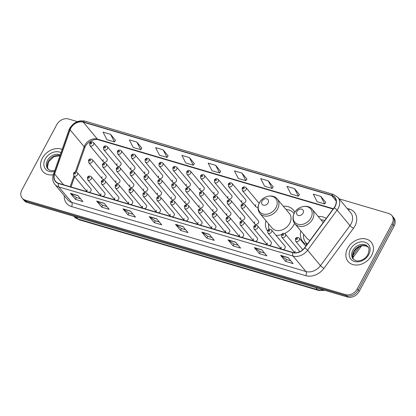 <?xml version="1.0" encoding="UTF-8"?>
<svg xmlns="http://www.w3.org/2000/svg" width="416" height="416" viewBox="0 0 416 416"><rect width="100%" height="100%" fill="white"/><g stroke="black" fill="none" stroke-linecap="round" stroke-linejoin="round"><path stroke-width="0.62" d="M300.856 230.974A16.635 12.964 -39.8 0 0 302.848 241.701A16.635 12.964 -39.8 0 0 306.899 244.655M265.918 220.667A16.635 12.964 -39.8 0 0 267.509 230.87M275.938 235.279A16.635 12.964 -39.8 0 0 281.481 234.692M284.664 233.485A16.635 12.964 -39.8 0 0 293.956 224.65A16.635 12.964 -39.8 0 0 294.559 223.402M101.036 193.861A2.356 1.836 -39.8 0 0 101.036 195.837L87.63 179.759A2.356 1.836 140.2 0 0 91.312 178.807A2.356 1.836 140.2 0 0 91.244 176.743C89.747 175.666 88.473 175.864 87.428 177.325L87.63 179.759M102.965 196.404A2.356 1.836 -39.8 0 0 104.79 194.969A2.356 1.836 -39.8 0 0 104.718 192.91L91.244 176.743M114.899 197.954A2.356 1.836 -39.8 0 0 114.904 199.93M116.828 200.496A2.356 1.836 -39.8 0 0 118.654 199.061A2.356 1.836 -39.8 0 0 118.586 196.997L105.108 180.835A2.356 1.836 140.2 0 1 105.175 182.894A2.356 1.836 140.2 0 1 101.494 183.851L114.894 199.924M128.762 202.046A2.356 1.836 -39.8 0 0 128.768 204.017M130.692 204.589A2.356 1.836 -39.8 0 0 132.517 203.154A2.356 1.836 -39.8 0 0 132.449 201.089L118.971 184.928A2.356 1.836 140.2 0 1 119.044 186.987A2.356 1.836 140.2 0 1 115.357 187.944L128.757 204.017M142.626 206.133A2.356 1.836 -39.8 0 0 142.631 208.109L129.22 192.031A2.356 1.836 140.2 0 0 132.907 191.079A2.356 1.836 140.2 0 0 132.839 189.02C131.342 187.944 130.068 188.136 129.017 189.602L129.22 192.031M144.555 208.681A2.356 1.836 -39.8 0 0 146.38 207.241A2.356 1.836 -39.8 0 0 146.312 205.182L132.839 189.02M156.494 210.226A2.356 1.836 -39.8 0 0 156.494 212.202L143.083 196.123A2.356 1.836 140.2 0 0 146.77 195.172A2.356 1.836 140.2 0 0 146.702 193.107C145.205 192.031 143.931 192.228 142.886 193.695L143.083 196.123M158.423 212.768A2.356 1.836 -39.8 0 0 160.248 211.333A2.356 1.836 -39.8 0 0 160.176 209.274L146.702 193.107M170.357 214.318A2.356 1.836 -39.8 0 0 170.357 216.294L156.952 200.216A2.356 1.836 140.2 0 0 160.633 199.264A2.356 1.836 140.2 0 0 160.566 197.2C159.068 196.123 157.794 196.321 156.749 197.782L156.952 200.216M172.286 216.861A2.356 1.836 -39.8 0 0 174.112 215.426A2.356 1.836 -39.8 0 0 174.044 213.366L160.566 197.2M184.22 218.41A2.356 1.836 -39.8 0 0 184.226 220.386M186.15 220.953A2.356 1.836 -39.8 0 0 187.975 219.518A2.356 1.836 -39.8 0 0 187.907 217.454L174.429 201.292A2.356 1.836 140.2 0 1 174.502 203.351A2.356 1.836 140.2 0 1 170.815 204.308L184.215 220.381M198.084 222.498A2.356 1.836 -39.8 0 0 198.089 224.474M200.013 225.046A2.356 1.836 -39.8 0 0 201.838 223.605A2.356 1.836 -39.8 0 0 201.77 221.546L188.292 205.384A2.356 1.836 140.2 0 1 188.365 207.444A2.356 1.836 140.2 0 1 184.678 208.395L198.078 224.474M211.947 226.59A2.356 1.836 -39.8 0 0 211.952 228.566L198.541 212.488A2.356 1.836 140.2 0 0 202.228 211.536A2.356 1.836 140.2 0 0 202.16 209.472C200.663 208.4 199.389 208.593 198.338 210.059L198.541 212.488M213.881 229.138A2.356 1.836 -39.8 0 0 215.701 227.698A2.356 1.836 -39.8 0 0 215.634 225.638L202.16 209.472M225.815 230.682A2.356 1.836 -39.8 0 0 225.815 232.658L212.404 216.58A2.356 1.836 140.2 0 0 216.091 215.628A2.356 1.836 140.2 0 0 216.024 213.564C214.526 212.488 213.252 212.685 212.207 214.146L212.404 216.58M227.744 233.225A2.356 1.836 -39.8 0 0 229.57 231.79A2.356 1.836 -39.8 0 0 229.497 229.731L216.024 213.564M239.678 234.775A2.356 1.836 -39.8 0 0 239.678 236.751L226.273 220.672A2.356 1.836 140.2 0 0 229.954 219.716A2.356 1.836 140.2 0 0 229.887 217.656C228.389 216.58 227.115 216.778 226.07 218.239L226.273 220.672M241.608 237.318A2.356 1.836 -39.8 0 0 243.433 235.882A2.356 1.836 -39.8 0 0 243.365 233.818L229.887 217.656M253.542 238.867A2.356 1.836 -39.8 0 0 253.547 240.838M255.471 241.41A2.356 1.836 -39.8 0 0 257.296 239.975A2.356 1.836 -39.8 0 0 257.228 237.91L243.75 221.749A2.356 1.836 140.2 0 1 243.823 223.808A2.356 1.836 140.2 0 1 240.136 224.765L253.536 240.838M267.405 242.954A2.356 1.836 -39.8 0 0 267.41 244.93L253.999 228.852A2.356 1.836 140.2 0 0 257.686 227.9A2.356 1.836 140.2 0 0 257.618 225.841C256.116 224.765 254.847 224.957 253.796 226.424L253.999 228.852M269.334 245.502A2.356 1.836 -39.8 0 0 271.159 244.062A2.356 1.836 -39.8 0 0 271.092 242.003L257.618 225.841M281.273 247.047A2.356 1.836 -39.8 0 0 281.273 249.023L267.862 232.944A2.356 1.836 140.2 0 0 271.549 231.993A2.356 1.836 140.2 0 0 271.482 229.928C269.984 228.852 268.71 229.05 267.665 230.516L267.862 232.944M283.202 249.59A2.356 1.836 -39.8 0 0 285.022 248.154A2.356 1.836 -39.8 0 0 284.955 246.095L271.482 229.928M295.136 251.139A2.356 1.836 -39.8 0 0 294.965 252.788M87.173 189.769A2.356 1.836 -39.8 0 0 87.173 191.745L73.762 175.666A2.356 1.836 140.2 0 0 77.449 174.715A2.356 1.836 140.2 0 0 77.381 172.65C75.884 171.579 74.61 171.772 73.564 173.238L73.762 175.666M89.102 192.312A2.356 1.836 -39.8 0 0 90.922 190.876A2.356 1.836 -39.8 0 0 90.854 188.817L77.381 172.65M116.007 180.851A2.356 1.836 -39.8 0 0 116.074 182.915A2.356 1.836 -39.8 0 0 119.761 181.958A2.356 1.836 -39.8 0 0 119.688 179.899L106.215 163.738A2.356 1.836 140.2 0 1 106.283 165.797A2.356 1.836 140.2 0 1 102.596 166.748L116.074 182.915M129.87 184.943A2.356 1.836 -39.8 0 0 129.938 187.008A2.356 1.836 -39.8 0 0 133.624 186.051A2.356 1.836 -39.8 0 0 133.557 183.992L120.078 167.825A2.356 1.836 140.2 0 1 120.146 169.889A2.356 1.836 140.2 0 1 116.464 170.841L129.938 187.008M143.733 189.036A2.356 1.836 -39.8 0 0 143.801 191.095A2.356 1.836 -39.8 0 0 147.488 190.143A2.356 1.836 -39.8 0 0 147.42 188.084L133.942 171.917A2.356 1.836 140.2 0 1 134.014 173.982A2.356 1.836 140.2 0 1 130.328 174.933L143.801 191.095M157.596 193.128A2.356 1.836 -39.8 0 0 157.669 195.187A2.356 1.836 -39.8 0 0 161.351 194.236A2.356 1.836 -39.8 0 0 161.283 192.171L147.81 176.01A2.356 1.836 140.2 0 1 147.878 178.069A2.356 1.836 140.2 0 1 144.191 179.026L157.669 195.187M171.465 197.22A2.356 1.836 -39.8 0 0 171.532 199.28A2.356 1.836 -39.8 0 0 175.214 198.328A2.356 1.836 -39.8 0 0 175.146 196.264L161.673 180.102A2.356 1.836 140.2 0 1 161.741 182.161A2.356 1.836 140.2 0 1 158.054 183.118L171.532 199.28M185.328 201.308A2.356 1.836 -39.8 0 0 185.396 203.372A2.356 1.836 -39.8 0 0 189.082 202.415A2.356 1.836 -39.8 0 0 189.01 200.356L175.536 184.194A2.356 1.836 140.2 0 1 175.604 186.254A2.356 1.836 140.2 0 1 171.922 187.205L185.396 203.372M199.191 205.4A2.356 1.836 -39.8 0 0 199.259 207.459A2.356 1.836 -39.8 0 0 202.946 206.508A2.356 1.836 -39.8 0 0 202.878 204.448L189.4 188.282A2.356 1.836 140.2 0 1 189.467 190.346A2.356 1.836 140.2 0 1 185.786 191.298L199.259 207.459M213.054 209.492A2.356 1.836 -39.8 0 0 213.122 211.552A2.356 1.836 -39.8 0 0 216.809 210.6A2.356 1.836 -39.8 0 0 216.741 208.541L203.263 192.374A2.356 1.836 140.2 0 1 203.336 194.433A2.356 1.836 140.2 0 1 199.649 195.39L213.122 211.552M226.918 213.585A2.356 1.836 -39.8 0 0 226.99 215.644A2.356 1.836 -39.8 0 0 230.672 214.692A2.356 1.836 -39.8 0 0 230.604 212.628L217.131 196.466A2.356 1.836 140.2 0 1 217.199 198.526A2.356 1.836 140.2 0 1 213.512 199.482L226.99 215.644M240.786 217.672A2.356 1.836 -39.8 0 0 240.854 219.736A2.356 1.836 -39.8 0 0 244.535 218.78A2.356 1.836 -39.8 0 0 244.468 216.72L230.994 200.559A2.356 1.836 140.2 0 1 231.062 202.618A2.356 1.836 140.2 0 1 227.375 203.57L240.854 219.736M254.649 221.764A2.356 1.836 -39.8 0 0 254.717 223.829A2.356 1.836 -39.8 0 0 258.404 222.872A2.356 1.836 -39.8 0 0 258.331 220.813L244.858 204.646A2.356 1.836 140.2 0 1 244.925 206.71A2.356 1.836 140.2 0 1 241.244 207.662L254.717 223.829M102.138 176.764A2.356 1.836 -39.8 0 0 102.211 178.823A2.356 1.836 -39.8 0 0 105.893 177.871A2.356 1.836 -39.8 0 0 105.825 175.807L92.352 159.645A2.356 1.836 140.2 0 1 92.42 161.704A2.356 1.836 140.2 0 1 88.733 162.661L102.211 178.823M186.43 184.21A2.356 1.836 -39.8 0 0 186.503 186.269A2.356 1.836 -39.8 0 0 190.185 185.318A2.356 1.836 -39.8 0 0 190.117 183.258L176.644 167.092A2.356 1.836 140.2 0 1 176.712 169.156A2.356 1.836 140.2 0 1 173.025 170.108L172.822 167.674C173.872 166.213 175.146 166.015 176.644 167.092M200.299 188.302A2.356 1.836 -39.8 0 0 200.366 190.362A2.356 1.836 -39.8 0 0 204.053 189.41A2.356 1.836 -39.8 0 0 203.98 187.346L190.507 171.184A2.356 1.836 140.2 0 1 190.575 173.243A2.356 1.836 140.2 0 1 186.888 174.2L186.69 171.766C187.736 170.3 189.01 170.108 190.507 171.184M130.978 167.846A2.356 1.836 -39.8 0 0 131.045 169.905A2.356 1.836 -39.8 0 0 134.727 168.953A2.356 1.836 -39.8 0 0 134.659 166.889L121.186 150.727A2.356 1.836 140.2 0 1 121.254 152.786A2.356 1.836 140.2 0 1 117.567 153.743L117.369 151.31C118.414 149.848 119.688 149.651 121.186 150.727M214.162 192.395A2.356 1.836 -39.8 0 0 214.23 194.454A2.356 1.836 -39.8 0 0 217.916 193.502A2.356 1.836 -39.8 0 0 217.844 191.438L204.37 175.276A2.356 1.836 140.2 0 1 204.438 177.336A2.356 1.836 140.2 0 1 200.756 178.287L200.554 175.859C201.599 174.392 202.873 174.2 204.37 175.276M117.109 163.753A2.356 1.836 -39.8 0 0 117.182 165.812A2.356 1.836 -39.8 0 0 120.864 164.861A2.356 1.836 -39.8 0 0 120.796 162.802L107.323 146.635A2.356 1.836 140.2 0 1 107.39 148.699A2.356 1.836 140.2 0 1 103.704 149.651L103.501 147.222C104.551 145.756 105.82 145.558 107.323 146.635M172.567 180.118A2.356 1.836 -39.8 0 0 172.635 182.182A2.356 1.836 -39.8 0 0 176.322 181.225A2.356 1.836 -39.8 0 0 176.254 179.166L162.776 162.999A2.356 1.836 140.2 0 1 162.848 165.064A2.356 1.836 140.2 0 1 159.162 166.015L158.959 163.587C160.009 162.12 161.278 161.928 162.776 162.999M144.841 171.938A2.356 1.836 -39.8 0 0 144.908 173.997A2.356 1.836 -39.8 0 0 148.595 173.046A2.356 1.836 -39.8 0 0 148.522 170.981L135.049 154.82A2.356 1.836 140.2 0 1 135.117 156.879A2.356 1.836 140.2 0 1 131.435 157.836L131.232 155.402C132.278 153.936 133.552 153.743 135.049 154.82M158.704 176.025A2.356 1.836 -39.8 0 0 158.772 178.09A2.356 1.836 -39.8 0 0 162.458 177.133A2.356 1.836 -39.8 0 0 162.391 175.074L148.912 158.912A2.356 1.836 140.2 0 1 148.98 160.971A2.356 1.836 140.2 0 1 145.298 161.923L145.096 159.494C146.141 158.028 147.415 157.836 148.912 158.912M228.025 196.482A2.356 1.836 -39.8 0 0 228.093 198.546A2.356 1.836 -39.8 0 0 231.78 197.59A2.356 1.836 -39.8 0 0 231.712 195.53L218.234 179.369A2.356 1.836 140.2 0 1 218.301 181.428A2.356 1.836 140.2 0 1 214.62 182.38L214.417 179.951C215.462 178.485 216.736 178.292 218.234 179.369M241.888 200.574A2.356 1.836 -39.8 0 0 241.956 202.634A2.356 1.836 -39.8 0 0 245.643 201.682A2.356 1.836 -39.8 0 0 245.575 199.623L232.097 183.456A2.356 1.836 140.2 0 1 232.17 185.52A2.356 1.836 140.2 0 1 228.483 186.472L228.28 184.044C229.33 182.577 230.599 182.38 232.097 183.456M255.752 204.667A2.356 1.836 -39.8 0 0 255.824 206.726A2.356 1.836 -39.8 0 0 258.045 207.09M103.246 159.661A2.356 1.836 -39.8 0 0 103.314 161.725A2.356 1.836 -39.8 0 0 107 160.768A2.356 1.836 -39.8 0 0 106.933 158.709L93.454 142.542A2.356 1.836 140.2 0 1 93.527 144.607A2.356 1.836 140.2 0 1 89.84 145.558L89.638 143.13C90.683 141.664 91.957 141.471 93.454 142.542M326.217 218.431A16.635 12.964 -39.8 0 0 318.214 216.502M294.835 212.222A16.635 12.964 -39.8 0 0 293.467 210.085A16.635 12.964 -39.8 0 0 283.275 206.196M298.969 252.086A2.356 1.836 -39.8 0 0 298.818 250.188L285.345 234.021A2.356 1.836 140.2 0 1 285.412 236.085A2.356 1.836 140.2 0 1 281.731 237.037L294.856 252.788M77.402 121.612L68.479 118.976A9.417 7.337 -39.8 0 0 56.727 124.712L21.913 189.909A9.417 7.337 -39.8 0 0 22.188 198.156L24.206 200.574A9.417 7.337 -39.8 0 0 27.191 202.493L347.521 297.024A9.417 7.337 -39.8 0 0 359.273 291.288L394.087 226.091A9.417 7.337 -39.8 0 0 393.812 217.844L392.803 216.637A9.417 7.337 -39.8 0 1 393.078 224.879A9.417 7.337 -39.8 0 0 392.803 216.637L391.794 215.426A9.417 7.337 -39.8 0 0 388.809 213.507L339.118 198.843M23.197 199.363A9.417 7.337 -39.8 0 0 26.182 201.287L346.512 295.812A9.417 7.337 -39.8 0 0 358.264 290.077L393.078 224.879L358.264 290.077A9.417 7.337 -39.8 0 1 346.512 295.812L26.182 201.287A9.417 7.337 -39.8 0 1 23.197 199.363M42.323 158.2A15.064 11.742 -39.8 0 0 42.765 171.392A15.064 11.742 -39.8 0 0 53.284 174.767A15.064 11.742 -39.8 0 1 42.765 171.392A15.064 11.742 -39.8 0 1 42.323 158.2A15.064 11.742 -39.8 0 1 62.171 149.391A15.064 11.742 -39.8 0 0 42.323 158.2M347.636 248.295A15.064 11.742 -39.8 0 0 348.078 261.487A15.064 11.742 -39.8 0 0 371.665 255.382A15.064 11.742 -39.8 0 0 371.223 242.19A15.064 11.742 -39.8 0 0 347.636 248.295A15.064 11.742 -39.8 0 0 348.078 261.487A15.064 11.742 -39.8 0 0 371.665 255.382A15.064 11.742 -39.8 0 0 371.223 242.19A15.064 11.742 -39.8 0 0 347.636 248.295M70.741 128.3A10.046 7.826 140.2 0 1 83.278 122.179L331.536 195.442A10.046 7.826 140.2 0 1 334.719 197.491A10.046 7.826 140.2 0 1 334.105 207.719L304.59 247.79A10.046 7.826 140.2 0 1 292.963 252.47L58.739 183.352A10.046 7.826 140.2 0 1 55.552 181.303A10.046 7.826 140.2 0 1 54.595 174.018L70.075 129.808A10.046 7.826 140.2 0 1 70.741 128.3M70.543 128.242A10.296 8.024 -39.8 0 0 69.862 129.787L54.376 173.997A10.296 8.024 -39.8 0 0 58.625 183.565L292.848 252.684A10.296 8.024 -39.8 0 0 304.767 247.884L334.282 207.818A10.296 8.024 -39.8 0 0 331.646 195.229L83.392 121.971A10.296 8.024 -39.8 0 0 70.543 128.242M325.754 202.379L320.788 196.357L313.284 194.142L317.164 201.739L324.667 203.954L325.78 202.342M299.473 194.626L294.512 188.604L287.004 186.389L290.883 193.986L298.392 196.201L299.499 194.584M273.198 186.872L268.237 180.851L260.728 178.636L264.607 186.233L272.116 188.448L273.224 186.831M246.922 179.114L241.961 173.098L234.452 170.882L238.332 178.48L245.835 180.695L246.948 179.078M115.534 140.343L110.573 134.326L103.064 132.111L106.943 139.708L114.452 141.924L115.56 140.306M141.814 148.101L136.848 142.08L129.345 139.864L133.224 147.462L140.728 149.677L141.84 148.06M168.09 155.854L163.129 149.833L155.62 147.618L159.5 155.215L167.008 157.43L168.116 155.818M194.366 163.608L189.405 157.586L181.896 155.371L185.775 162.968L193.284 165.183L194.392 163.571M220.641 171.361L215.68 165.339L208.177 163.124L212.051 170.721L219.56 172.936L220.667 171.324M22.188 198.156A9.417 7.337 -39.8 0 0 25.173 200.08L345.504 294.606A9.417 7.337 -39.8 0 0 357.261 288.87L392.07 223.673A9.417 7.337 -39.8 0 0 391.794 215.426M235.544 242.07L240.583 248.113L233.074 245.898L228.041 239.855L235.544 242.07M261.825 249.829L266.859 255.871L259.355 253.656L254.316 247.614L261.825 249.829M288.101 257.582L293.14 263.624L285.631 261.409L280.592 255.367L288.101 257.582M156.712 218.811L161.751 224.853L154.242 222.638L149.209 216.596L156.712 218.811M130.437 211.058L135.476 217.1L127.967 214.885L122.928 208.842L130.437 211.058M104.161 203.304L109.2 209.347L101.691 207.126L96.652 201.084L104.161 203.304M77.886 195.546L82.919 201.588L75.416 199.373L70.377 193.331L77.886 195.546M209.269 234.317L214.308 240.36L206.799 238.144L201.76 232.102L209.269 234.317M182.993 226.564L188.032 232.606L180.523 230.391L175.484 224.349L182.993 226.564M180.523 230.391L181.506 228.545M185.666 229.772L181.47 228.535L175.677 224.526A2.512 1.394 -73.6 0 1 175.484 224.349M206.799 238.144L207.787 236.298M211.942 237.526L207.75 236.288L201.952 232.279A2.512 1.394 -73.6 0 1 201.76 232.102M75.416 199.373L76.398 197.527M80.558 198.754L76.362 197.517L70.569 193.508A2.512 1.394 -73.6 0 1 70.377 193.331M101.691 207.126L102.679 205.28M106.834 206.508L102.643 205.27L96.845 201.266A2.512 1.394 -73.6 0 1 96.652 201.084M127.967 214.885L128.955 213.034M133.11 214.261L128.918 213.023L123.12 209.019A2.512 1.394 -73.6 0 1 122.928 208.842M154.242 222.638L155.23 220.792M159.39 222.019L155.194 220.782L149.401 216.772A2.512 1.394 -73.6 0 1 149.209 216.596M285.631 261.409L286.619 259.563M290.774 260.79L286.582 259.553L280.784 255.544A2.512 1.394 -73.6 0 1 280.592 255.367M259.355 253.656L260.338 251.805M264.498 253.032L260.302 251.794L254.509 247.79A2.512 1.394 -73.6 0 1 254.316 247.614M233.074 245.898L234.062 244.052M238.217 245.279L234.026 244.041L228.233 240.037A2.512 1.394 -73.6 0 1 228.041 239.855M215.68 165.339L219.56 172.936M189.405 157.586L193.284 165.183M163.129 149.833L167.008 157.43M136.848 142.08L140.728 149.677M110.573 134.326L114.452 141.924M241.961 173.098L245.835 180.695M268.237 180.851L272.116 188.448M294.512 188.604L298.392 196.201M320.788 196.357L324.667 203.954M268.076 202.894A3.765 2.933 -39.8 0 0 266.77 198.827A3.765 2.933 -39.8 0 0 262.07 201.12A3.765 2.933 -39.8 0 0 263.375 205.187A3.765 2.933 -39.8 0 0 268.076 202.894M259.938 213.491L272.012 227.973A11.3 8.804 -39.8 0 0 289.697 223.397A11.3 8.804 -39.8 0 0 289.37 213.502L277.295 199.02C273.14 193.539 262.709 195.936 259.34 202.857C257.384 206.82 257.587 210.366 259.938 213.491A11.3 8.804 -39.8 0 0 277.628 208.915A11.3 8.804 -39.8 0 0 277.295 199.02M294.081 213.559A14.908 11.617 -39.8 0 0 293.654 213.002A14.908 11.617 -39.8 0 0 286.026 209.492M268.668 223.964A14.908 11.617 -39.8 0 0 269.152 229.289M303.014 213.2A3.765 2.933 -39.8 0 0 301.709 209.134A3.765 2.933 -39.8 0 0 297.008 211.427A3.765 2.933 -39.8 0 0 298.314 215.493A3.765 2.933 -39.8 0 0 303.014 213.2M324.662 220.542A14.908 11.617 -39.8 0 0 320.965 219.804M303.602 234.27A14.908 11.617 -39.8 0 0 305.687 242.408L306.192 243.012A14.908 11.617 -39.8 0 0 307.294 244.124M305.687 242.408A14.908 11.617 -39.8 0 0 307.393 243.989M294.876 223.803A11.3 8.804 -39.8 0 0 312.562 219.227A11.3 8.804 -39.8 0 0 312.234 209.331C308.074 203.845 297.643 206.248 294.278 213.169C292.323 217.131 292.521 220.678 294.876 223.803L306.946 238.28A11.3 8.804 -39.8 0 0 310.019 240.417M27.191 202.493L25.173 200.08M394.087 226.091L392.07 223.673M359.273 291.288L357.261 288.87M347.521 297.024L345.504 294.606M325.094 290.404L318.51 290.41L79.019 219.736L73.98 216.455A12.553 9.786 -39.8 0 0 77.964 219.019L76.263 216.975M352.7 255.736L359.315 246.75M79.019 219.736A6.276 3.489 -73.6 0 1 77.964 219.019L317.46 289.692L315.76 287.648M318.51 290.41A6.276 3.489 -73.6 0 1 317.46 289.692A12.553 9.786 -39.8 0 0 323.024 289.791M83.278 122.179L97.386 139.1A10.046 7.826 -39.8 0 0 84.848 145.22A10.046 7.826 -39.8 0 0 84.183 146.728L75.353 171.938M347.09 208.406L349.445 209.097A3.141 1.742 -73.6 0 1 348.592 210.205M349.445 209.097A15.694 12.23 140.2 0 1 354.884 226.044A15.694 12.23 140.2 0 1 353.465 228.29L323.95 268.356A15.694 12.23 140.2 0 1 305.776 275.673L71.552 206.554A15.694 12.23 140.2 0 1 64.288 195.707M334.282 207.818A3.141 0.593 36.4 0 1 337.09 210.122L349.986 225.592A12.553 9.786 -39.8 0 0 351.12 223.792A12.553 9.786 -39.8 0 0 350.756 212.8L337.86 197.33A12.553 9.786 140.2 0 1 337.09 210.122L307.575 250.193A12.553 9.786 140.2 0 1 293.036 256.043L58.812 186.924A3.141 1.742 -73.6 0 1 58.625 183.565M331.646 195.229A3.141 1.742 -73.6 0 1 333.351 194.407L85.093 121.15C78.666 119.933 73.533 122.356 69.685 128.419L68.864 130.276A3.141 1.196 19.3 0 1 69.862 129.787M292.848 252.684A3.141 1.742 106.4 0 0 293.036 256.043L305.932 271.513A12.553 9.786 -39.8 0 0 320.471 265.658L349.986 225.592A3.141 0.593 -143.6 0 0 353.465 228.29M304.767 247.884A3.141 0.593 36.4 0 1 307.575 250.193L320.471 265.658A3.141 0.593 -143.6 0 0 323.95 268.356M68.864 130.276L53.383 174.486A3.141 1.196 19.3 0 1 54.376 173.997M71.552 206.554A3.141 1.742 -73.6 0 0 71.708 202.394L58.812 186.924A12.553 9.786 140.2 0 1 54.829 184.361L67.73 199.831A12.553 9.786 -39.8 0 0 71.708 202.394L305.932 271.513A3.141 1.742 -73.6 0 1 305.776 275.673M85.093 121.15A3.141 1.742 106.4 0 0 83.392 121.971M331.536 195.442L336.164 200.99M333.362 208.733L97.386 139.1A5.647 3.141 -73.6 0 0 98.332 139.75C94.702 138.055 86.148 142.48 84.635 148.112A5.647 2.153 -160.7 0 0 84.183 146.728L70.075 129.808M54.595 174.018L63.565 184.777M73.965 175.906L70.174 186.727M183.123 226.725L175.677 224.526M156.848 218.972L149.401 216.772M130.572 211.219L123.12 209.019M104.296 203.46L96.845 201.266M78.016 195.707L70.569 193.508M209.404 234.478L201.952 232.279M235.68 242.232L228.233 240.037M261.955 249.985L254.509 247.79M288.236 257.743L280.784 255.544M60.013 155.553A9.568 7.457 -39.8 0 0 48.344 161.455A9.568 7.457 -39.8 0 0 48.204 169.26M60.247 154.882A9.568 7.457 -39.8 0 0 47.46 160.399A9.568 7.457 -39.8 0 0 47.741 168.776L50.04 170.373L51.475 170.726L54.766 170.534M61.012 152.693A11.45 8.923 -39.8 0 0 45.204 159.047A11.45 8.923 -39.8 0 0 45.302 168.771A11.45 8.923 -39.8 0 0 54.439 171.46M276.006 207.631A10.379 8.091 -39.8 0 0 272.407 196.425A10.379 8.091 -39.8 0 0 259.449 202.748A10.379 8.091 -39.8 0 0 263.047 213.954A10.379 8.091 -39.8 0 0 276.006 207.631M310.939 217.942A10.379 8.091 -39.8 0 0 307.341 206.731A10.379 8.091 -39.8 0 0 294.388 213.054A10.379 8.091 -39.8 0 0 297.981 224.26A10.379 8.091 -39.8 0 0 310.939 217.942M306.067 242.861A15.049 11.726 -39.8 0 0 307.128 244.348M368.144 247.156A9.568 7.457 -39.8 0 0 353.657 251.55A9.568 7.457 -39.8 0 0 353.517 259.355M352.778 250.494A9.568 7.457 -39.8 0 0 353.059 258.872C354.983 260.65 357.001 261.295 359.117 260.811C362.887 260.14 365.81 258.05 367.874 254.55C369.34 250.255 369.304 247.608 367.754 246.62A9.568 7.457 -39.8 0 0 352.778 250.494M368.779 254.535A11.45 8.923 -39.8 0 0 364.811 242.169A11.45 8.923 -39.8 0 0 350.522 249.148A11.45 8.923 -39.8 0 0 354.489 261.508A11.45 8.923 -39.8 0 0 368.779 254.535M90.392 143.114A0.785 0.614 -39.8 0 0 91.645 143.484A0.785 0.614 -39.8 0 0 90.392 143.114M104.255 147.202A0.785 0.614 -39.8 0 0 105.508 147.571A0.785 0.614 -39.8 0 0 104.255 147.202M118.123 151.294A0.785 0.614 -39.8 0 0 119.371 151.663A0.785 0.614 -39.8 0 0 118.123 151.294M131.986 155.386A0.785 0.614 -39.8 0 0 133.234 155.756A0.785 0.614 -39.8 0 0 131.986 155.386M145.85 159.479A0.785 0.614 -39.8 0 0 147.103 159.848A0.785 0.614 -39.8 0 0 145.85 159.479M159.713 163.571A0.785 0.614 -39.8 0 0 160.966 163.94A0.785 0.614 -39.8 0 0 159.713 163.571M173.576 167.658A0.785 0.614 -39.8 0 0 174.829 168.028A0.785 0.614 -39.8 0 0 173.576 167.658M187.444 171.751A0.785 0.614 -39.8 0 0 188.692 172.12A0.785 0.614 -39.8 0 0 187.444 171.751M201.308 175.843A0.785 0.614 -39.8 0 0 202.561 176.212A0.785 0.614 -39.8 0 0 201.308 175.843M215.171 179.936A0.785 0.614 -39.8 0 0 216.424 180.305A0.785 0.614 -39.8 0 0 215.171 179.936M229.034 184.023A0.785 0.614 -39.8 0 0 230.287 184.392A0.785 0.614 -39.8 0 0 229.034 184.023M246.033 189.608A2.356 1.836 140.2 0 1 242.346 190.564L242.143 188.131C243.194 186.67 244.468 186.472 245.965 187.548A2.356 1.836 140.2 0 1 246.033 189.608M242.902 188.115A0.785 0.614 -39.8 0 0 244.15 188.484A0.785 0.614 -39.8 0 0 242.902 188.115M90.537 160.581A0.785 0.614 -39.8 0 0 89.289 160.212A0.785 0.614 -39.8 0 0 90.537 160.581M104.4 164.674A0.785 0.614 -39.8 0 0 103.152 164.304A0.785 0.614 -39.8 0 0 104.4 164.674M118.269 168.766A0.785 0.614 -39.8 0 0 117.016 168.397A0.785 0.614 -39.8 0 0 118.269 168.766M132.132 172.853A0.785 0.614 -39.8 0 0 130.879 172.484A0.785 0.614 -39.8 0 0 132.132 172.853M145.995 176.946A0.785 0.614 -39.8 0 0 144.742 176.576A0.785 0.614 -39.8 0 0 145.995 176.946M159.858 181.038A0.785 0.614 -39.8 0 0 158.61 180.669A0.785 0.614 -39.8 0 0 159.858 181.038M173.722 185.13A0.785 0.614 -39.8 0 0 172.474 184.761A0.785 0.614 -39.8 0 0 173.722 185.13M187.59 189.218A0.785 0.614 -39.8 0 0 186.337 188.848A0.785 0.614 -39.8 0 0 187.59 189.218M201.453 193.31A0.785 0.614 -39.8 0 0 200.2 192.941A0.785 0.614 -39.8 0 0 201.453 193.31M215.316 197.402A0.785 0.614 -39.8 0 0 214.063 197.033A0.785 0.614 -39.8 0 0 215.316 197.402M229.18 201.495A0.785 0.614 -39.8 0 0 227.932 201.126A0.785 0.614 -39.8 0 0 229.18 201.495M243.048 205.587A0.785 0.614 -39.8 0 0 241.795 205.218A0.785 0.614 -39.8 0 0 243.048 205.587M75.566 173.592A0.785 0.614 -39.8 0 0 74.318 173.222A0.785 0.614 -39.8 0 0 75.566 173.592M89.435 177.679A0.785 0.614 -39.8 0 0 88.182 177.31A0.785 0.614 -39.8 0 0 89.435 177.679M103.298 181.771A0.785 0.614 -39.8 0 0 102.045 181.402A0.785 0.614 -39.8 0 0 103.298 181.771M117.161 185.864A0.785 0.614 -39.8 0 0 115.908 185.494A0.785 0.614 -39.8 0 0 117.161 185.864M131.024 189.956A0.785 0.614 -39.8 0 0 129.776 189.587A0.785 0.614 -39.8 0 0 131.024 189.956M144.888 194.043A0.785 0.614 -39.8 0 0 143.64 193.674A0.785 0.614 -39.8 0 0 144.888 194.043M158.756 198.136A0.785 0.614 -39.8 0 0 157.503 197.766A0.785 0.614 -39.8 0 0 158.756 198.136M172.619 202.228A0.785 0.614 -39.8 0 0 171.366 201.859A0.785 0.614 -39.8 0 0 172.619 202.228M186.482 206.32A0.785 0.614 -39.8 0 0 185.229 205.951A0.785 0.614 -39.8 0 0 186.482 206.32M200.346 210.413A0.785 0.614 -39.8 0 0 199.098 210.044A0.785 0.614 -39.8 0 0 200.346 210.413M214.209 214.5A0.785 0.614 -39.8 0 0 212.961 214.131A0.785 0.614 -39.8 0 0 214.209 214.5M228.077 218.592A0.785 0.614 -39.8 0 0 226.824 218.223A0.785 0.614 -39.8 0 0 228.077 218.592M241.94 222.685A0.785 0.614 -39.8 0 0 240.687 222.316A0.785 0.614 -39.8 0 0 241.94 222.685M255.804 226.777A0.785 0.614 -39.8 0 0 254.55 226.408A0.785 0.614 -39.8 0 0 255.804 226.777M269.667 230.87A0.785 0.614 -39.8 0 0 268.419 230.495A0.785 0.614 -39.8 0 0 269.667 230.87M283.53 234.957A0.785 0.614 -39.8 0 0 282.282 234.588A0.785 0.614 -39.8 0 0 283.53 234.957M305.848 246.08L299.208 238.113A2.356 1.836 140.2 0 1 299.276 240.172A2.356 1.836 140.2 0 1 295.594 241.129L302.786 249.756M297.398 239.049A0.785 0.614 -39.8 0 0 296.145 238.68A0.785 0.614 -39.8 0 0 297.398 239.049M361.52 245.939L352.851 257.712M53.383 174.486C52.151 178.256 52.634 181.548 54.829 184.361M337.86 197.33L333.351 194.407M84.635 148.112L76.279 171.969M74.625 176.701L71.022 186.982M333.138 209.04L98.332 139.75M59.966 155.688L53.648 156.832L48.506 161.902L47.476 167.336L48.22 169.276M294.091 213.533L293.654 213.002M323.216 222.503L312.234 209.331M306.025 242.809L306.925 244.618M368.16 247.177L366.283 246.064L363.589 245.653L361.535 245.939L356.829 248.352L353.818 251.997L352.789 257.431L353.532 259.371M103.314 161.725L89.84 145.558M117.182 165.812L103.704 149.651M131.045 169.905L117.567 153.743M144.908 173.997L131.435 157.836M158.772 178.09L145.298 161.923M172.635 182.182L159.162 166.015M186.503 186.269L173.025 170.108M200.366 190.362L186.888 174.2M214.23 194.454L200.756 178.287M228.093 198.546L214.62 182.38M241.956 202.634L228.483 186.472M255.824 206.726L242.346 190.564M259.111 203.315L245.965 187.548M92.352 159.645C90.854 158.569 89.58 158.761 88.53 160.228L88.733 162.661M106.215 163.738C104.718 162.661 103.444 162.854 102.398 164.32L102.596 166.748M120.078 167.825C118.581 166.754 117.307 166.946 116.262 168.412L116.464 170.841M133.942 171.917C132.444 170.841 131.17 171.038 130.125 172.5L130.328 174.933M147.81 176.01C146.307 174.933 145.038 175.131 143.988 176.592L144.191 179.026M161.673 180.102C160.176 179.026 158.902 179.218 157.851 180.684L158.054 183.118M175.536 184.194C174.039 183.118 172.765 183.31 171.72 184.777L171.922 187.205M189.4 188.282C187.902 187.205 186.628 187.403 185.583 188.869L185.786 191.298M203.263 192.374C201.765 191.298 200.496 191.495 199.446 192.956L199.649 195.39M217.131 196.466C215.628 195.39 214.36 195.582 213.309 197.049L213.512 199.482M230.994 200.559C229.497 199.482 228.223 199.675 227.178 201.141L227.375 203.57M244.858 204.646C243.36 203.575 242.086 203.767 241.041 205.234L241.244 207.662M105.108 180.835C103.61 179.759 102.336 179.956 101.291 181.418L101.494 183.851M118.971 184.928C117.473 183.851 116.204 184.044 115.154 185.51L115.357 187.944M174.429 201.292C172.931 200.216 171.657 200.408 170.612 201.874L170.815 204.308M188.292 205.384C186.794 204.308 185.526 204.5 184.475 205.967L184.678 208.395M243.75 221.749C242.252 220.672 240.978 220.865 239.933 222.331L240.136 224.765M285.345 234.021C283.847 232.944 282.573 233.142 281.528 234.603L281.731 237.037M299.208 238.113C297.71 237.037 296.436 237.229 295.391 238.696L295.594 241.129"/></g></svg>
